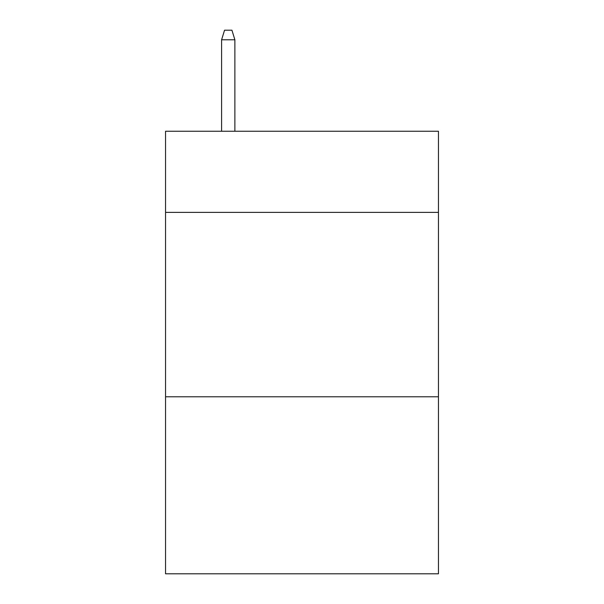 <?xml version="1.0" encoding="UTF-8"?>
<svg xmlns="http://www.w3.org/2000/svg" width="604" height="604" viewBox="0 0 604 604"><rect width="100%" height="100%" fill="white"/><g stroke="black" fill="none" stroke-linecap="round" stroke-linejoin="round"><path stroke-width="0.91" d="M438.451 212.382L438.451 131.249L165.549 131.249L165.549 212.382L438.451 212.382L438.451 573.8L165.549 573.8L165.549 212.382M438.451 396.783L165.549 396.783M234.881 131.249L234.881 39.788L221.6 39.788L221.6 131.249M221.6 39.788L224.552 30.2L231.928 30.2L234.881 39.788"/></g></svg>

